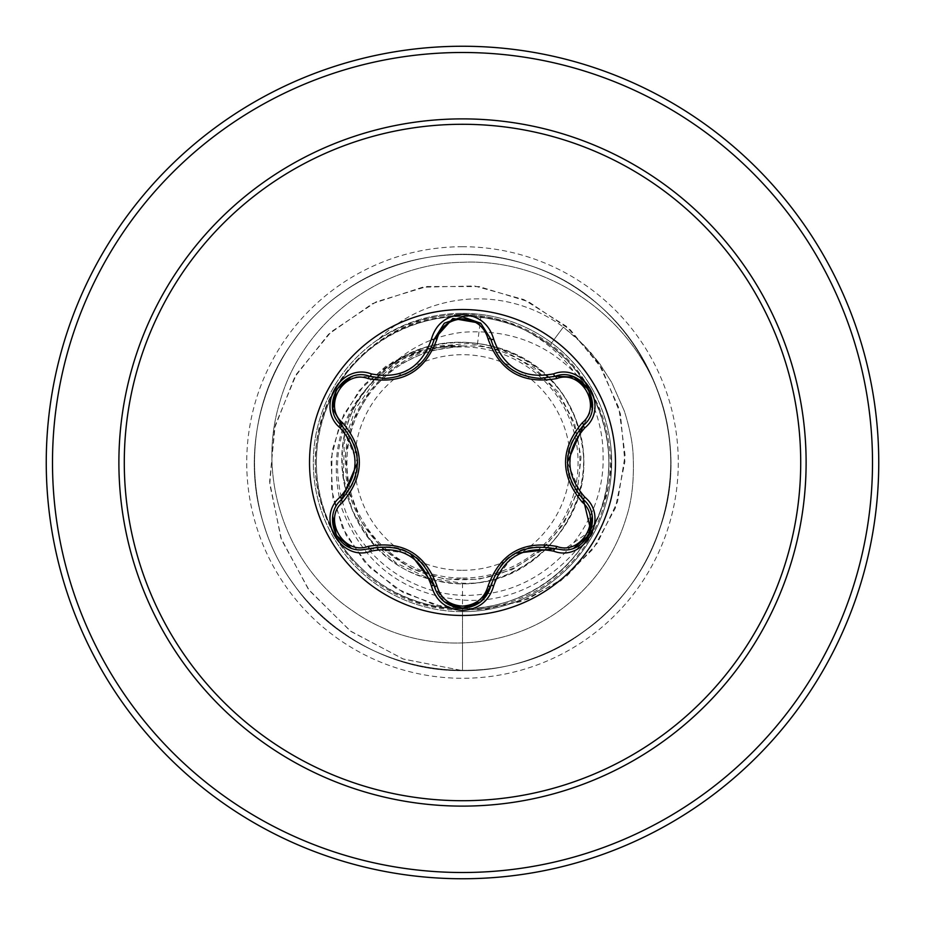 <?xml version="1.0" encoding="UTF-8"?>
<svg xmlns="http://www.w3.org/2000/svg" width="925" height="925" viewBox="0 0 925 925"><rect width="100%" height="100%" fill="white"/><g stroke="black" fill="none" stroke-linecap="round" stroke-linejoin="round"><path stroke-width="0.69" stroke-dasharray="4.62 3.47" d="M462.5 615.472A152.972 152.972 0 0 1 309.528 462.5A152.972 152.972 0 0 1 462.5 309.528A152.972 152.972 0 0 1 615.472 462.5A152.972 152.972 0 0 1 462.5 615.472M480.873 323.311L490.874 339.209C498.089 363.363 514.624 376.44 540.489 378.406M590.844 530.638L563.418 549.936L555.081 548.722C538.084 545.114 524.764 546.652 515.132 553.335L490.874 585.791C496.297 569.176 504.345 558.376 515.04 553.393M481.462 601.204L462.535 608.188M444.278 601.759L434.172 585.756C428.818 569.21 420.817 558.434 410.191 553.428L369.919 548.652L361.548 549.889C336.238 551.543 322.212 515.294 341.545 499.569C353.165 486.654 358.484 474.352 357.512 462.662L341.545 425.431C353.223 438.427 358.542 450.799 357.512 462.546M462.5 570.309A107.809 107.809 0 0 0 570.309 462.5A107.809 107.809 0 0 0 462.5 354.691A107.809 107.809 0 0 0 354.691 462.5A107.809 107.809 0 0 0 462.5 570.309M462.5 578.079A115.579 115.579 0 0 0 578.079 462.5A115.579 115.579 0 0 0 462.5 346.921A115.579 115.579 0 0 0 346.921 462.5A115.579 115.579 0 0 0 462.5 578.079M591.665 392.882C625.022 450.001 611.853 526.29 564.458 569.592C518.382 614.454 442.393 623.23 387.471 589.445C331.659 557.578 302.729 486.319 320.408 424.587C336.214 362.08 396.941 315.367 461.297 315.853C525.631 314.627 587.051 360.577 603.32 423.002C621.623 484.862 593.075 556.341 536.951 588.393C481.971 622.016 405.462 612.94 360.103 566.933C313.193 522.452 302.648 446.185 335.174 390.535C366.115 333.809 436.993 303.851 499.211 320.917C561.938 336.238 609.228 396.917 608.754 461.483C610.107 525.99 563.753 587.398 501.188 603.551C439.283 621.496 367.896 592.636 336.214 536.28C302.683 481.046 312.581 404.63 358.623 359.536C403.416 312.951 479.717 302.741 535.24 335.613C591.722 366.924 621.334 437.953 603.84 500.113C587.965 562.701 527.447 609.714 462.5 608.754C380.314 611.24 308.349 534.326 315.783 452.683C318.697 370.659 400.132 303.481 481.023 315.83C548.571 325.311 603.655 387.795 603.065 456.083C605.216 524.359 549.982 588.369 481.763 594.336C413.903 603.516 345.696 550.653 338.77 482.538C328.421 414.909 384.927 346.193 453.77 345.904C392.582 349.245 342.111 405.994 345.545 466.917C346.366 527.689 401.577 581.235 462.5 579.663C522.521 580.842 576.899 529.944 579.547 469.9C584.681 410.272 537.009 352.171 477.208 346.031L461.783 345.95L427.373 351.246L396.178 366.346L370.74 390.096L353.338 420.181L345.638 454.036L348.147 488.782L360.75 521.157L382.233 548.444L410.873 568.251L443.942 578.888L478.699 579.316L512.161 569.673L541.217 550.71L563.614 524.07L577.246 491.984L581.027 457.482L574.552 423.303L558.515 392.385L534.28 367.583L503.767 350.725L469.657 343.453L435.085 346.285L402.699 359.062L375.296 380.557L355.373 408.942L344.343 442.034L343.337 476.918L352.298 510.427L370.601 540.05L396.559 563.279L427.986 577.986L462.5 583.189C548.999 587.155 612.882 482.896 569.939 407.532C533.748 328.433 412.03 319.483 364.519 392.038C310.731 460.326 358.276 572.714 444.578 581.848C529.794 598.475 608.188 504.981 576.865 423.951C552.768 340.631 433.848 313.436 376.012 378.325C312.904 437.745 342.897 555.971 427.015 577.847C508.646 606.939 600.198 526.337 581.351 441.549C570.043 355.362 455.528 310.973 389.124 367.364C342.215 404.052 326.537 451.308 342.077 509.108C363.398 564.134 403.543 594.451 462.5 600.036C549.924 606.765 626.491 519.353 608.696 432.796A149.179 149.179 0 0 1 462.5 611.679A149.179 149.179 0 0 1 379.042 338.839A142.693 142.693 0 0 1 563.348 327.103L550.572 344.25C568.1 357.443 581.802 373.654 591.665 392.882C559.475 348.609 516.416 328.41 462.5 332.283C434.068 335.821 409.613 347.511 389.124 367.364M462.5 611.679A149.179 149.179 0 0 0 611.679 462.5A149.179 149.179 0 0 0 462.5 313.321A149.179 149.179 0 0 0 313.321 462.5A149.179 149.179 0 0 0 462.5 611.679A149.179 149.179 0 0 0 611.679 462.5A149.179 149.179 0 0 0 462.5 313.321C432.276 313.483 404.456 321.993 379.042 338.839L378.186 339.683A142.693 142.693 0 0 1 563.348 327.103L582.6 343.753L599.839 363.895L611.691 382.43L624.294 410.931C629.555 427.442 632.48 441.884 633.093 454.256C634.272 478.965 632.076 499.812 626.503 516.809C615.842 552.63 595.527 582.357 565.58 606.002C507.305 652.576 417.152 656.195 353.269 611.252C288.253 568.32 255.728 479.971 279.801 402.178C301.504 323.9 378.637 263.359 463.379 262.249C547.843 258.642 632.446 315.575 660.681 398.987C688.778 482.307 656.276 580.969 584.207 631.324C495.696 698.664 356.472 676.117 293.722 584.288C241.228 513.745 241.552 409.891 294.474 339.683C345.314 267.938 444.173 236.118 527.319 264.723C633.856 296.636 697.6 422.459 660.3 527.227C634.192 611.194 550.051 672.07 462.13 670.625C374.22 671.77 290.288 610.593 264.469 526.533C236.187 443.283 268.4 344.551 340.342 294C410.769 241.344 514.624 241.437 584.947 294.208C656.808 344.886 688.847 443.676 660.415 526.88C634.446 610.893 550.421 671.92 462.5 670.625L402.976 658.947L350.147 630.862L308.36 589.237L280.876 537.992L269.626 481.786L275.13 425.581L296.405 374.174L331.185 331.821L376.082 301.874L426.934 286.519L479.231 286.611L528.429 301.666L570.436 329.913L601.874 368.508L620.409 413.81L624.884 461.714L615.391 508.022L593.237 548.826L560.758 580.831L521.11 601.608L477.959 609.783L435.12 605.123L396.27 588.531L364.566 561.868L342.47 527.828L331.485 489.637L332.087 450.741L343.753 414.493L365.005 383.921L393.599 361.386L426.737 348.471L461.783 345.95M462.5 313.321L478.109 314.13C505.27 317.171 529.771 326.745 551.612 342.851C581.721 365.93 600.753 395.912 608.696 432.796M462.5 878.75A416.25 416.25 0 0 0 878.75 462.5A416.25 416.25 0 0 0 462.5 46.25A416.25 416.25 0 0 0 46.25 462.5A416.25 416.25 0 0 0 462.5 878.75A416.25 416.25 0 0 1 46.25 462.5A416.25 416.25 0 0 1 462.5 46.25M378.186 339.683C403.901 322.837 432.01 314.465 462.5 314.581C494.991 315.24 524.348 325.126 550.572 344.25M481.023 315.83L477.208 346.031M462.5 583.189L462.5 670.625L403.45 659.109L350.945 631.451L309.239 590.404L281.524 539.795L269.765 484.145L274.471 428.298L294.786 376.938L328.537 334.272L372.486 303.62L422.621 287.201L474.537 285.975L523.816 299.55L566.377 326.328L598.868 363.629L618.86 407.971L625.103 455.377L617.53 501.766L597.249 543.241L566.424 576.495L528.002 599.018L485.521 609.286L442.705 606.904L403.184 592.52L370.162 567.834L346.158 535.309L332.873 498.02L330.965 459.297L340.146 422.471L359.154 390.593L385.968 366.115L417.984 350.806L452.244 345.545L461.367 345.858M551.612 342.851L563.348 327.103L577.003 338.388L590.115 351.778L599.839 363.895L611.691 382.43L624.294 410.931C629.555 427.442 632.48 441.884 633.093 454.256C634.272 478.965 632.076 499.812 626.503 516.809C615.842 552.63 595.527 582.357 565.58 606.002C507.305 652.576 417.152 656.195 353.269 611.252C288.253 568.32 255.728 479.971 279.801 402.178C301.504 323.9 378.637 263.359 463.379 262.249C547.843 258.642 632.446 315.575 660.681 398.987C688.778 482.307 656.276 580.969 584.207 631.324C495.696 698.664 356.472 676.117 293.722 584.288C241.228 513.745 241.552 409.891 294.474 339.683C345.314 267.938 444.173 236.118 527.319 264.723C633.856 296.636 697.6 422.459 660.3 527.227C634.192 611.194 550.051 672.07 462.13 670.625C374.22 671.77 290.288 610.593 264.469 526.533C236.187 443.283 268.4 344.551 340.342 294C410.769 241.344 514.624 241.437 584.947 294.208C656.808 344.886 688.847 443.676 660.415 526.88C634.446 610.893 550.421 671.92 462.5 670.625L462.5 608.754M453.77 345.904L452.244 345.545M588.601 389.541L592.22 408.607L583.409 425.396C571.754 438.311 566.424 450.625 567.395 462.338L583.409 499.604C571.696 486.596 566.366 474.213 567.395 462.454M336.261 389.772L350.968 377.099L369.919 376.348L380.811 378.29L387.679 378.302L394.408 377.446L405.208 374.105M462.5 872.506A410.006 410.006 0 0 0 872.506 462.5A410.006 410.006 0 0 0 462.5 52.494A410.006 410.006 0 0 0 52.494 462.5A410.006 410.006 0 0 0 462.5 872.506M462.5 246.721A215.779 215.779 0 0 0 246.721 462.5A215.779 215.779 0 0 0 462.5 678.279A215.779 215.779 0 0 0 678.279 462.5A215.779 215.779 0 0 0 462.5 246.721M369.919 548.652C387.032 545.022 400.421 546.594 410.099 553.37M490.874 339.209L494.644 349.604L498.066 355.547L501.986 360.727L512.531 370.058M555.081 376.278L544.166 378.221L537.298 378.221L530.511 377.342L520.729 374.405M434.172 339.244L430.403 349.685L426.968 355.639L422.956 360.923L412.215 370.335"/><path stroke-width="1.39" d="M462.5 615.472A152.972 152.972 0 0 1 309.528 462.5A152.972 152.972 0 0 1 462.5 309.528A152.972 152.972 0 0 1 615.472 462.5A152.972 152.972 0 0 1 462.5 615.472M553.613 551.15C523.735 545.542 503.778 557.07 493.719 585.722C489.186 601.065 478.78 609.332 462.5 610.5C446.232 609.298 435.837 601.03 431.339 585.698C421.257 556.977 401.277 545.438 371.387 551.08C340.92 562.712 314.905 517.63 340.169 497.072C359.964 474.016 359.964 450.961 340.169 427.928C314.882 407.312 340.978 362.276 371.387 373.92C401.3 379.551 421.28 368.011 431.339 339.302C435.848 323.97 446.232 315.703 462.5 314.5C478.792 315.679 489.198 323.935 493.719 339.278C503.801 367.942 523.77 379.47 553.613 373.85C584.091 362.253 610.061 407.37 584.773 427.893C564.944 450.972 564.944 474.051 584.773 497.107C610.072 517.688 584.033 562.758 553.613 551.15A3.122 0.717 -73.4 0 1 555.081 548.722L515.132 553.335M368.219 378.626A3.122 0.983 106.7 0 1 369.919 376.348L384.557 378.487L369.919 376.348C342.4 365.861 318.709 406.769 341.545 425.431A3.122 0.983 133.4 0 1 342.666 422.829C364.913 449.33 364.913 475.774 342.666 502.171C322.247 518.752 343.707 555.809 368.219 546.374C402.34 540.339 425.269 553.578 437.005 586.092C440.635 598.406 449.145 605.089 462.5 606.129C475.866 605.123 484.388 598.452 488.053 586.115C499.893 553.601 522.798 540.373 556.769 546.444C581.339 555.832 602.707 518.717 582.276 502.206C559.983 475.681 559.983 449.203 582.276 422.794C602.718 406.237 581.293 369.156 556.769 378.556C522.694 384.569 499.801 371.341 488.053 338.885C484.399 326.548 475.878 319.877 462.5 318.871C449.145 319.9 440.647 326.583 437.005 338.908C425.165 371.48 402.248 384.719 368.219 378.626C343.661 369.202 322.258 406.295 342.666 422.829M556.769 378.556A3.122 0.983 73.4 0 0 555.081 376.278L540.489 378.406C514.843 376.66 498.309 363.594 490.874 339.209L480.746 323.207L462.535 316.812L444.312 323.207L434.172 339.244L452.868 318.478L480.873 323.311M340.169 427.928A3.122 0.717 -46.6 0 0 341.545 425.431C362.6 450.128 362.6 474.837 341.545 499.569C322.224 515.41 336.191 551.462 361.548 549.889L369.919 548.652C401.878 542.744 423.292 555.104 434.172 585.756C438.288 599.62 447.735 607.101 462.535 608.188C477.312 607.101 486.758 599.643 490.874 585.791C501.743 555.208 523.134 542.848 555.081 548.722L563.418 549.936C588.762 551.531 602.765 515.456 583.409 499.604L590.844 530.638M493.719 585.722A3.122 0.717 -166.6 0 0 490.874 585.791L481.462 601.204M462.5 124.285A338.215 338.215 0 0 1 800.715 462.5A338.215 338.215 0 0 1 462.5 800.715A338.215 338.215 0 0 1 124.285 462.5A338.215 338.215 0 0 1 462.5 124.285M462.5 46.25A416.25 416.25 0 0 1 878.75 462.5A416.25 416.25 0 0 1 462.5 878.75A416.25 416.25 0 0 1 46.25 462.5A416.25 416.25 0 0 1 462.5 46.25A416.25 416.25 0 0 0 46.25 462.5A416.25 416.25 0 0 0 462.5 878.75M340.169 497.072A3.122 0.717 46.6 0 1 341.545 499.569A3.122 0.983 -133.4 0 0 342.666 502.171M371.387 551.08A3.122 0.717 -106.7 0 0 369.919 548.652A3.122 0.983 73.3 0 1 368.219 546.374M431.339 585.698A3.122 0.717 -13.3 0 1 434.172 585.756L410.191 553.428M433.744 584.057L434.172 585.756A3.122 0.983 166.7 0 0 437.005 586.092M462.535 608.188L444.278 601.759M491.314 584.114L490.874 585.791A3.122 0.983 13.4 0 1 488.053 586.115M553.393 548.248L555.081 548.722A3.122 0.983 106.6 0 0 556.769 546.444M582.276 502.206A3.122 0.983 133.3 0 0 583.409 499.604C562.296 474.883 562.296 450.151 583.409 425.396L567.395 462.338M582.276 422.794A3.122 0.983 -133.3 0 1 583.409 425.396C606.245 406.815 582.658 365.837 555.081 376.278L573.916 377.018L588.601 389.541M488.053 338.885A3.122 0.983 166.6 0 1 490.874 339.209A3.122 0.717 -13.4 0 0 493.719 339.278M540.489 378.406L555.081 376.278A3.122 0.717 -106.6 0 1 553.613 373.85M437.005 338.908A3.122 0.983 13.3 0 0 434.172 339.244C426.807 363.618 410.272 376.706 384.557 378.487C410.365 376.567 426.911 363.49 434.172 339.244A3.122 0.717 -166.7 0 1 431.339 339.302M342.782 426.645L332.757 408.746L336.261 389.772M342.793 498.344L341.545 499.569L357.512 462.662M582.172 498.39L583.409 499.604A3.122 0.717 -46.7 0 1 584.773 497.107M582.149 426.622L583.409 425.396A3.122 0.717 46.7 0 0 584.773 427.893M371.607 376.81L369.919 376.348A3.122 0.717 -73.3 0 0 371.387 373.92M462.5 806.114A343.614 343.614 0 0 1 118.886 462.5A343.614 343.614 0 0 1 462.5 118.886A343.614 343.614 0 0 1 806.114 462.5A343.614 343.614 0 0 1 462.5 806.114M462.5 52.494A410.006 410.006 0 0 1 872.506 462.5A410.006 410.006 0 0 1 462.5 872.506A410.006 410.006 0 0 1 52.494 462.5A410.006 410.006 0 0 1 462.5 52.494M512.531 370.058L520.729 374.405M405.208 374.105L412.215 370.335M336.307 535.309L332.746 516.381M350.933 547.877L336.318 535.321M369.919 548.652L371.584 548.19M480.699 601.828L462.5 608.188L444.324 601.793M588.647 535.378L574.043 547.935M592.231 516.428L588.647 535.367M574.067 377.076L588.67 389.656L592.22 408.596M555.081 376.278L553.416 376.741M490.874 339.209L491.314 340.909M444.335 323.183L462.535 316.812L480.711 323.183M434.172 339.244L433.744 340.92M332.734 408.596L336.33 389.656L350.957 377.111"/></g></svg>
